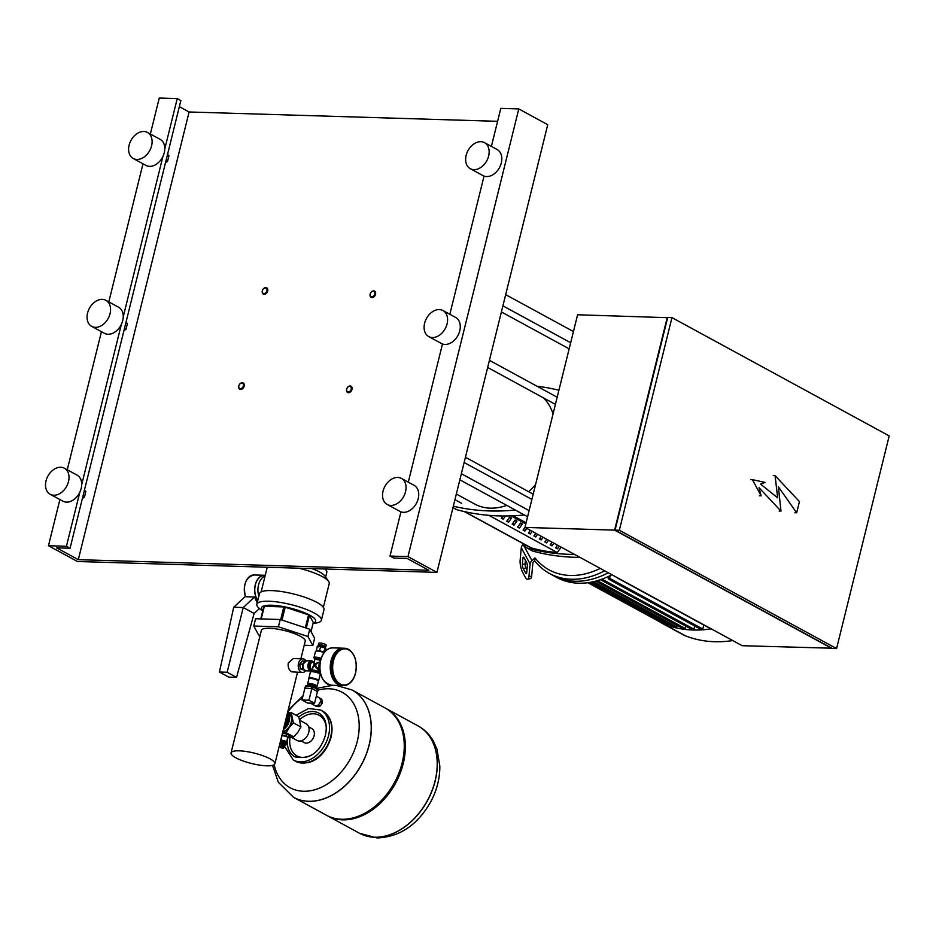 <?xml version="1.0" encoding="UTF-8"?>
<svg xmlns="http://www.w3.org/2000/svg" width="936" height="936" viewBox="0 0 936 936"><rect width="100%" height="100%" fill="white"/><g stroke="black" fill="none" stroke-linecap="round" stroke-linejoin="round"><path stroke-width="1.4" d="M505.674 294.653L573.44 331.543L577.594 314.765L667.649 317.69M501.392 311.945L569.158 348.847M831.905 648.215L742.201 645.711L524.967 527.413L570.668 342.74L502.913 305.838M570.668 342.74L573.44 331.543M464.139 462.524L531.894 499.426M529.121 510.623L461.366 473.721M459.857 479.829L527.611 516.73M667.508 318.228L615.127 529.764M671.966 317.62L667.696 317.491L615.069 530.139L832.303 648.437L836.573 648.566L619.34 530.267L671.966 317.62L889.2 435.919L836.573 648.566M831.858 648.426L614.624 530.127L667.251 317.468M615.069 530.139L619.34 530.267M526.781 528.395L524.862 531.063L523.048 530.08L524.967 527.413L614.624 530.127M796.665 512.788L778.366 486.814L780.975 511.091L759.037 487.714L761.132 495.846L752.404 479.653L765.063 482.426L760.547 484.099L777.676 497.87L775.055 475.605L799.438 501.591L796.665 512.788L794.875 512.729M779.185 511.044L780.975 511.091M759.33 495.787L761.132 495.846M750.602 479.606L752.404 479.653M773.253 475.558L775.055 475.605M350.146 385.983A3.557 2.562 -61.4 0 0 346.8 388.674A3.557 2.562 -61.4 0 0 347.607 392.465A3.557 2.562 -61.4 0 0 348.485 392.699A3.557 2.562 -61.4 0 0 351.819 390.008A3.557 2.562 -61.4 0 0 351.012 386.217A3.557 2.562 -61.4 0 0 350.146 385.983M348.262 391.938A2.972 2.129 118.6 0 1 346.706 389.072A2.972 2.129 118.6 0 1 349.643 386.346A2.972 2.129 118.6 0 1 351.199 389.212A2.972 2.129 118.6 0 1 348.262 391.938M373.686 290.85A3.557 2.562 -61.4 0 0 370.34 293.541A3.557 2.562 -61.4 0 0 371.147 297.332A3.557 2.562 -61.4 0 0 372.025 297.566A3.557 2.562 -61.4 0 0 375.359 294.875A3.557 2.562 -61.4 0 0 374.552 291.084A3.557 2.562 -61.4 0 0 373.686 290.85M371.803 296.806A2.972 2.129 118.6 0 1 370.246 293.939A2.972 2.129 118.6 0 1 373.183 291.213A2.972 2.129 118.6 0 1 374.739 294.079A2.972 2.129 118.6 0 1 371.803 296.806M242.284 382.719A3.557 2.562 -61.4 0 0 238.949 385.41A3.557 2.562 -61.4 0 0 239.756 389.2A3.557 2.562 -61.4 0 0 240.622 389.435A3.557 2.562 -61.4 0 0 243.968 386.743A3.557 2.562 -61.4 0 0 243.161 382.953A3.557 2.562 -61.4 0 0 242.284 382.719M240.4 388.674A2.972 2.129 118.6 0 1 238.844 385.808A2.972 2.129 118.6 0 1 241.792 383.081A2.972 2.129 118.6 0 1 243.348 385.948A2.972 2.129 118.6 0 1 240.4 388.674M265.836 287.586A3.557 2.562 -61.4 0 0 262.489 290.277A3.557 2.562 -61.4 0 0 263.297 294.068A3.557 2.562 -61.4 0 0 264.174 294.302A3.557 2.562 -61.4 0 0 267.509 291.611A3.557 2.562 -61.4 0 0 266.701 287.82A3.557 2.562 -61.4 0 0 265.836 287.586M263.952 293.541A2.972 2.129 118.6 0 1 262.396 290.675A2.972 2.129 118.6 0 1 265.333 287.949A2.972 2.129 118.6 0 1 266.889 290.815A2.972 2.129 118.6 0 1 263.952 293.541M285.796 742.587L286.486 742.201A3.03 0.714 -166.1 0 0 286.615 742.049A3.03 0.714 -166.1 0 0 285.971 741.394A3.03 0.714 -166.1 0 0 282.777 740.411A3.03 0.714 -166.1 0 0 280.741 740.598A3.03 0.714 -166.1 0 0 280.788 740.785L285.375 741.944L285.796 742.587L285.082 742.693M280.741 740.598L281.841 736.117A3.03 0.714 13.9 0 1 283.889 735.93A3.03 0.714 13.9 0 1 287.071 736.913A3.03 0.714 13.9 0 1 287.726 737.58L286.615 742.049M281.83 741.885L284.801 741.92L285.047 742.681M281.092 744.412A3.03 0.714 13.9 0 1 280.016 743.535L280.355 742.143A3.03 0.714 13.9 0 1 281.443 741.862A3.03 0.714 13.9 0 1 284.638 742.517A3.03 0.714 13.9 0 1 286.229 743.593L285.889 744.986A3.03 0.714 13.9 0 1 284.79 745.267A3.03 0.714 13.9 0 1 284.521 745.255L281.221 743.839L284.556 745.196M280.016 743.535A3.03 0.714 13.9 0 1 281.104 743.254A3.03 0.714 13.9 0 1 284.298 743.921A3.03 0.714 13.9 0 1 285.889 744.986M280.964 745.758L281.549 744.962L284.345 746.015L284.006 746.518M280.777 746.542L281.35 745.746L284.146 746.799L283.807 747.302M280.601 747.572L281.151 746.53L283.959 747.583L282.953 748.39L280.601 747.572L283.479 748.285M283.362 729.507A10.39 7.476 -61.4 0 0 289.166 721.282A10.39 7.476 -61.4 0 0 287.492 712.834M287.165 714.156A9.5 6.833 118.6 0 1 287.949 720.966A9.5 6.833 118.6 0 1 283.83 727.623M282.719 732.127A10.682 7.687 -61.4 0 0 289.236 727.471A10.682 7.687 -61.4 0 0 291.564 722.475A10.682 7.687 -61.4 0 0 291.728 717.397A10.682 7.687 -61.4 0 0 287.586 712.425M299.988 720.404L306.119 723.75A9.5 6.833 118.6 0 1 308.763 732.303A9.5 6.833 118.6 0 1 297.028 740.423L290.827 737.042M288.814 736.995L293.752 736.854L297.917 732.209L300.924 726.921L298.748 716.707L291.213 712.612L293.389 722.826L289.236 727.471L286.229 732.759L282.649 732.385M302.585 697.554A54.346 39.09 118.6 0 0 287.644 712.214L291.213 712.612M293.389 722.826L300.924 726.921M286.229 732.759L293.752 736.854M282.379 733.485L282.742 733.333A4.001 0.948 13.9 0 1 283.023 733.344L286.556 734.023A4.001 0.948 13.9 0 1 286.896 734.14L289.142 735.357A4.001 0.948 13.9 0 1 289.201 735.462L288.662 737.65L287.598 738.083M281.841 735.661L282.192 735.52A4.001 0.948 13.9 0 1 282.485 735.52L286.018 736.211A4.001 0.948 13.9 0 1 286.357 736.316L288.604 737.545A4.001 0.948 13.9 0 1 288.662 737.65M282.742 733.333L282.192 735.52M283.023 733.344L282.485 735.52M286.556 734.023L286.018 736.211M286.896 734.14L286.357 736.316M289.142 735.357L288.604 737.545M385.609 708.248A61.132 43.969 118.6 0 1 386.147 708.54A61.132 43.969 118.6 0 1 403.205 763.624A61.132 43.969 118.6 0 1 327.682 815.911L359.541 833.262A61.132 43.969 -61.4 0 0 435.065 780.975A61.132 43.969 -61.4 0 0 418.006 725.891A61.132 43.969 118.6 0 1 435.065 780.975A61.132 43.969 118.6 0 1 359.541 833.262L359.635 833.309A61.132 43.969 -61.4 0 0 374.611 837.264A61.132 43.969 -61.4 0 0 435.158 781.022A61.132 43.969 -61.4 0 0 418.111 725.938A61.132 43.969 -61.4 0 0 418.053 725.915M352.065 689.984A61.132 43.969 118.6 0 1 352.111 690.007L385.059 707.944A61.132 43.969 118.6 0 1 402.117 763.027A61.132 43.969 118.6 0 1 326.594 815.314L293.647 797.378A61.132 43.969 -61.4 0 0 369.17 745.091A61.132 43.969 -61.4 0 0 352.111 690.007A61.132 43.969 118.6 0 1 369.17 745.091A61.132 43.969 118.6 0 1 293.647 797.378A61.132 43.969 118.6 0 1 293.6 797.343M318.029 690.113A54.346 39.09 118.6 0 1 328.817 688.767A54.346 39.09 118.6 0 1 357.283 741.253A54.346 39.09 118.6 0 1 303.451 791.259A54.346 39.09 118.6 0 1 274.178 764.689M301.006 740.867L304.223 742.611A7.979 5.745 -61.4 0 0 314.086 735.79A7.979 5.745 -61.4 0 0 311.852 728.594L308.646 726.839M287.048 719.48A7.979 5.745 118.6 0 1 286.802 720.931A7.979 5.745 118.6 0 1 284.345 725.564M305.873 660.781A6.821 4.458 91.7 0 0 302.89 658.85L293.331 658.558L288.229 663.097C287.785 667.146 288.908 670.059 291.599 671.826L302.468 672.493A6.821 4.458 91.7 0 0 305.569 670.749M302.89 658.85A6.821 4.458 91.7 0 0 298.514 663.402A6.821 4.458 91.7 0 0 302.468 672.493M286.872 715.338A9.5 6.833 118.6 0 1 284.392 725.341M231.052 752.895A22.581 5.37 -166.1 0 0 235.872 757.809A22.581 5.37 -166.1 0 0 259.658 765.133A22.581 5.37 -166.1 0 0 274.891 763.753A22.581 5.37 -166.1 0 0 270.071 758.839A22.581 5.37 -166.1 0 0 246.273 751.514A22.581 5.37 -166.1 0 0 231.052 752.895L261.378 630.349A22.581 5.37 13.9 0 1 276.6 628.957A22.581 5.37 13.9 0 1 300.397 636.293A22.581 5.37 13.9 0 1 305.218 641.195L300.865 658.792M305.007 661.108L302.188 660.956L299.754 664.08L300.245 668.795L304.844 670.433M303.451 662.875L302.445 664.162L302.936 668.877L303.685 669.275M302.445 664.162L299.754 664.08M302.936 668.877L300.245 668.795M316.403 687.164A4.446 1.053 -166.1 0 0 316.462 687.047A4.446 1.053 -166.1 0 0 314.122 685.468A4.446 1.053 -166.1 0 0 309.43 684.497A4.446 1.053 -166.1 0 0 307.827 684.906A4.446 1.053 -166.1 0 0 307.827 685.035M316.45 687.106L317.035 686.439A4.891 1.158 -166.1 0 0 317.105 686.31A4.891 1.158 -166.1 0 0 314.531 684.579A4.891 1.158 -166.1 0 0 309.36 683.514A4.891 1.158 -166.1 0 0 307.593 683.959A4.891 1.158 -166.1 0 0 307.593 684.111L307.804 684.965M317.105 686.31L318.345 681.279A4.891 1.158 -166.1 0 0 315.771 679.548A4.891 1.158 -166.1 0 0 310.612 678.471A4.891 1.158 -166.1 0 0 308.845 678.928L307.593 683.959M316.719 706.551L314.73 705.463A4.446 3.206 -61.4 0 0 314.777 705.498A4.446 3.206 -61.4 0 0 315.865 705.779A4.446 3.206 -61.4 0 0 317.152 705.545L319.141 706.621L316.719 706.551M321.82 699.473L322.394 702.117L320.393 701.029A4.446 3.206 -61.4 0 0 319.831 698.385L321.82 699.473A4.446 3.206 -61.4 0 0 321.071 698.794L319.082 697.706A4.446 3.206 -61.4 0 0 319.036 697.683L316.31 696.197M320.206 706.001L318.217 704.913A4.446 3.206 -61.4 0 0 320.077 702.339L322.066 703.427L320.206 706.001A4.446 3.206 -61.4 0 1 319.141 706.621M322.066 703.427A4.446 3.206 -61.4 0 0 322.394 702.117M314.555 703.275L307.593 703.065L301.977 700.011L308.938 700.222L314.555 703.275L317.456 691.528L311.852 688.475L308.938 700.222M311.852 688.475L304.879 688.264L301.977 700.011M305.347 686.591L311.793 686.205M304.844 688.405L305.499 686.275L311.875 686.182L317.795 689.13L312.952 686.521M305.042 688.124L312.53 688.662L317.433 691.657M305.99 685.468L312.905 685.854L317.784 688.72M318.743 646.928L319.024 645.805A2.972 0.702 13.9 0 1 321.025 645.629A2.972 0.702 13.9 0 1 324.149 646.589A2.972 0.702 13.9 0 1 324.78 647.232A3.861 0.913 13.9 0 0 325.786 646.893L326.208 645.208A3.861 0.913 13.9 0 0 325.377 644.377A3.861 0.913 13.9 0 0 321.317 643.126A3.861 0.913 13.9 0 0 318.72 643.36L318.298 645.033A3.861 0.913 13.9 0 1 320.896 644.799A3.861 0.913 13.9 0 1 324.967 646.051A3.861 0.913 13.9 0 1 325.786 646.893M320.182 646.097L323.388 646.004L323.634 646.952M319.024 645.817A3.861 0.913 13.9 0 1 318.298 645.033M325.506 650.976L325.974 649.081L325.26 647.747L317.281 646.203L316.462 650.695M319.351 650.777L320.908 646.32M323.645 652.064L325.26 647.747M319.855 670L316.192 666.795L315.526 664.852L317.058 663.285L320.089 662.349M312.179 669.755A3.861 2.515 -88.3 0 1 311.875 669.614A3.861 2.515 -88.3 0 1 310.424 664.7A3.861 2.515 -88.3 0 1 312.893 662.126L313.969 662.162L313.888 664.806L312.32 669.193M319.925 670.597L319.48 672.376A3.861 0.913 -166.1 0 0 318.661 671.533A3.861 0.913 -166.1 0 0 313.385 670.164A3.861 0.913 -166.1 0 0 311.992 670.515L313.092 666.97L314.449 665.847L318.942 670.398L319.901 670.422M320.194 661.81L314.964 663.799L314.086 662.922L314.636 659.845A3.861 0.913 13.9 0 1 316.029 659.494A3.861 0.913 13.9 0 1 320.475 660.477M314.964 663.799L314.683 664.817L314.086 662.922M315.526 664.852L314.683 664.817L317.058 663.285M314.449 665.847L314.683 664.817L315.9 667.052M313.888 664.806L314.683 664.817L312.94 666.689M354.311 676.576A18.697 12.203 -88.3 0 1 343.454 685.608L342.33 685.573A18.697 12.203 -88.3 0 1 338.54 684.52A18.697 12.203 -88.3 0 1 330.946 663.554A18.697 12.203 -88.3 0 1 343.465 648.203L344.588 648.238A18.697 12.203 -88.3 0 1 348.379 649.303A18.697 12.203 -88.3 0 1 354.873 657.914M342.108 685.562A18.697 12.203 -88.3 0 1 341.886 685.562A18.697 12.203 -88.3 0 1 338.083 684.508A18.697 12.203 -88.3 0 1 330.502 663.542A18.697 12.203 -88.3 0 1 343.009 648.192A18.697 12.203 -88.3 0 1 343.243 648.203M260.103 635.497L258.652 635.029L253.773 626.032L255.575 618.755L280.227 619.503L309.746 629.238L314.625 638.235L312.823 645.512L304.212 645.243M253.773 626.032L278.425 626.781L280.227 619.503M278.425 626.781L307.944 636.515L309.746 629.238M307.944 636.515L312.823 645.512M257.798 600.444A14.239 9.301 -88.3 0 1 255.329 584.532A14.239 9.301 -88.3 0 1 264.385 575.277L254.054 574.973A14.239 9.301 -88.3 0 0 245.653 582.169A14.239 9.301 -88.3 0 0 245.595 596.735L254.569 597.004L257.178 602.971M264.385 575.277A14.239 9.301 -88.3 0 1 265.227 575.371M228.829 677.137L219.422 672.013L227.144 672.247L236.551 677.371L228.829 677.137M254.569 597.004L243.243 607.522L233.719 607.23L219.422 672.013M236.551 677.371L254.112 613.443L243.243 607.522L227.144 672.247M254.112 613.443L259.389 608.54M233.719 607.23L245.384 596.396M257.845 600.268A14.063 9.184 -88.3 0 1 255.446 584.555A14.063 9.184 -88.3 0 1 264.385 575.453L265.204 575.488M258.863 596.162A14.063 9.184 -88.3 0 1 265.075 575.979M326.208 570.305L326.524 569.041M324.932 568.994A27.004 6.412 13.9 0 1 326.816 572.305L325.435 577.898M323.353 607.3L329.226 583.596A32.046 7.617 -166.1 0 0 328.63 581.408L324.932 576.061A27.004 6.412 -166.1 0 0 319.667 572.036A27.004 6.412 -166.1 0 0 311.934 568.597M328.63 581.408A32.046 7.617 -166.1 0 0 322.382 576.623A32.046 7.617 -166.1 0 0 298.689 568.199M321.376 620.252L324.008 609.617A33.24 7.897 -166.1 0 0 316.906 602.398A33.24 7.897 -166.1 0 0 281.9 591.61A33.24 7.897 -166.1 0 0 259.483 593.646L256.85 604.282A33.24 7.897 13.9 0 1 279.267 602.246A33.24 7.897 13.9 0 1 314.285 613.033A33.24 7.897 13.9 0 1 321.376 620.252A33.24 7.897 13.9 0 1 315.011 623.154L313.08 623.353M262.747 610.892L261.132 609.816A33.24 7.897 13.9 0 1 256.85 604.282M313.139 623.107A27.893 6.622 -166.1 0 0 309.687 615.139A27.893 6.622 -166.1 0 0 275.594 605.498A27.893 6.622 -166.1 0 0 262.805 610.646M306.294 628.103L309.442 615.361L313.291 622.475L311.033 631.613M309.442 615.361A27.004 6.412 -166.1 0 0 308.564 614.882L305.358 627.799M267.556 567.251A32.046 7.617 -166.1 0 0 267.006 568.199L261.144 591.903M261.214 618.93L264.338 606.329A27.004 6.412 -166.1 0 0 263.823 606.54L260.758 618.918M282.017 620.1L285.211 607.183A27.004 6.412 -166.1 0 0 283.819 606.914L280.671 619.655M283.819 606.914L264.338 606.329M308.564 614.882L285.211 607.183M534.69 560.816L533.777 561.67A2.972 1.872 151.5 0 0 532.841 563.32L531.671 576.049L528.922 576.716L530.092 563.987A5.932 3.732 -28.5 0 1 531.976 560.676L534.982 557.879L534.69 560.816A89.025 64.034 -61.4 0 0 549.526 573.499A89.025 64.034 -61.4 0 0 571.323 579.255A89.025 64.034 -61.4 0 0 604.644 570.796M574.938 581.233A89.025 64.034 -61.4 0 0 608.26 572.762A89.025 64.034 118.6 0 1 574.938 581.233A89.025 64.034 118.6 0 1 553.141 575.465A89.025 64.034 -61.4 0 0 574.938 581.233M524.218 557.973L526.418 562.033A2.972 0.889 76.3 0 1 527.331 566.116L526.722 572.656A2.972 0.889 76.3 0 1 526.324 573.522A2.972 0.889 76.3 0 1 525.435 572.692L523.236 568.643A2.972 0.889 76.3 0 1 522.323 564.548L522.931 558.008A2.972 0.889 76.3 0 1 523.329 557.154A2.972 0.889 76.3 0 1 524.218 557.973M525.412 560.184L525.073 563.881A2.972 0.889 -103.7 0 0 525.985 567.976L526.98 569.813M523.727 543.956L523.177 544.471A5.932 3.732 151.5 0 0 521.293 547.771L520.124 560.5A8.904 2.679 76.3 0 0 522.861 572.762L525.061 576.822A8.904 2.679 76.3 0 0 527.728 579.279A8.904 2.679 76.3 0 0 528.922 576.716M527.728 579.279L530.478 578.612A8.904 2.679 -103.7 0 0 531.671 576.049M600.245 568.398A86.053 61.905 118.6 0 1 534.982 557.879M611.875 574.739A89.025 64.034 118.6 0 1 578.565 583.198A89.025 64.034 118.6 0 1 556.756 577.442L549.526 573.499M607.663 576.822L608.494 577.266M668.678 623.961L668.515 624.64A0.889 0.643 118.6 0 1 667.415 625.4L588.779 582.578M660.254 621.504A0.889 0.643 118.6 0 1 659.435 621.668M685.819 626.149L685.234 628.512A0.889 0.643 118.6 0 1 684.134 629.273L595.741 581.139M677.149 625.47L676.763 627.003A0.889 0.643 118.6 0 1 675.663 627.763L591.739 582.063M694.699 625.997L693.915 629.191A0.889 0.643 118.6 0 1 693.026 630.01A154.721 111.302 118.6 0 1 684.31 629.331A154.721 111.302 118.6 0 1 675.792 627.81A154.721 111.302 118.6 0 1 667.485 625.435A154.721 111.302 118.6 0 1 663.998 624.137A41.395 29.776 118.6 0 1 661.623 623.037A41.395 29.776 118.6 0 1 659.459 621.679L587.878 582.707M703.79 625.014L702.784 629.039A0.889 0.643 118.6 0 1 701.953 629.858A154.721 111.302 118.6 0 1 693.026 630.01A0.889 0.643 118.6 0 1 692.815 629.951L600.514 579.688M618.029 578.085A0.889 0.643 118.6 0 1 617.315 577.699M711.231 628.84A0.889 0.643 118.6 0 1 710.775 628.828L617.584 578.074M610.272 575.57L609.593 578.296A0.889 0.643 118.6 0 1 608.248 578.249L608.728 576.33M711.243 628.852A154.721 111.302 118.6 0 1 711.091 628.875A154.721 111.302 118.6 0 1 701.953 629.858A0.889 0.643 118.6 0 1 701.684 629.799L608.494 579.056M732.759 640.563A154.721 111.302 118.6 0 1 685.503 635.848A41.395 29.776 118.6 0 1 683.128 634.748L661.623 623.037M557.107 552.462A209.863 150.965 118.6 0 1 531.051 547.782A11.864 8.541 118.6 0 1 529.87 547.291L464.233 511.547M526.114 522.791L513.22 515.771M574.552 554.416A314.73 226.395 118.6 0 1 527.448 548.145A5.932 4.27 118.6 0 1 526.781 547.876L532.221 550.836A5.932 4.27 -61.4 0 0 532.876 551.105A314.73 226.395 -61.4 0 0 579.992 557.376M505.487 515.958L503.135 519.234L501.322 518.251L502.971 515.958M501.977 518.602L502.456 516.672M523.704 530.431L524.183 528.501M559.365 546.144L557.446 548.812L555.633 547.829L557.552 545.15M556.288 548.18L556.768 546.25M553.936 543.184L552.006 545.852L550.204 544.869L552.123 542.201M550.859 545.22L551.339 543.289M548.508 540.224L546.577 542.892L544.775 541.909L546.694 539.241M545.431 542.272L545.91 540.329M543.079 537.264L541.148 539.932L539.335 538.949L541.265 536.281M540.002 539.311L540.481 537.369M537.638 534.316L535.72 536.983L533.906 535.989L535.837 533.321M534.561 536.351L535.041 534.421M532.21 531.355L530.291 534.023L528.477 533.04L530.396 530.373M529.132 533.391L529.612 531.461M497.999 515.853L496.852 515.818M522.405 523.973L519.421 528.103L517.62 527.12L520.603 522.978L522.405 523.973L519.948 523.891M518.275 527.483L518.755 525.541M516.976 521.013L513.993 525.154L512.179 524.16L515.174 520.03L516.976 521.013L514.507 520.931M512.846 524.523L513.326 522.58M511.547 518.053L508.564 522.194L506.75 521.212L509.734 517.07L511.547 518.053L509.079 517.982M507.417 521.563L507.897 519.632M511.044 515.853L525.833 523.914M513.08 515.783L526.09 522.873M488.908 515.327L557.259 552.556L561.179 547.127M526.781 547.876A5.932 4.27 118.6 0 1 524.932 544.612M452.965 507.675L456.183 509.43A5.932 4.27 -61.4 0 0 456.85 509.699A314.73 226.395 -61.4 0 0 524.371 514.964M515.327 510.038A314.73 226.395 118.6 0 1 453.328 506.189M537.018 386.24A314.73 226.395 118.6 0 1 558.909 390.253M456.335 494.032L474.692 504.024A63.8 45.887 -61.4 0 0 490.312 508.154A63.8 45.887 -61.4 0 0 506.774 505.381M528.676 491.716A63.8 45.887 -61.4 0 0 535.603 484.462M553.059 413.899A63.8 45.887 -61.4 0 0 543.617 397.94M484.497 142.646L497.168 149.549A14.836 10.67 118.6 0 1 500.526 165.344A14.836 10.67 118.6 0 1 486.603 176.565A14.836 10.67 118.6 0 1 482.976 175.605L470.305 168.702A14.836 10.67 118.6 0 1 466.935 152.907A14.836 10.67 118.6 0 1 480.858 141.687A14.836 10.67 118.6 0 1 484.497 142.646A14.836 10.67 118.6 0 1 487.855 158.441A14.836 10.67 118.6 0 1 473.932 169.662A14.836 10.67 118.6 0 1 470.305 168.702M442.95 310.53L455.621 317.421A14.836 10.67 118.6 0 1 458.991 333.216A14.836 10.67 118.6 0 1 445.056 344.448A14.836 10.67 118.6 0 1 441.429 343.489L428.758 336.586A14.836 10.67 118.6 0 1 425.389 320.791A14.836 10.67 118.6 0 1 439.312 309.57A14.836 10.67 118.6 0 1 442.95 310.53A14.836 10.67 118.6 0 1 446.308 326.313A14.836 10.67 118.6 0 1 432.385 337.545A14.836 10.67 118.6 0 1 428.758 336.586M401.404 478.401L414.075 485.304A14.836 10.67 118.6 0 1 417.444 501.099A14.836 10.67 118.6 0 1 403.51 512.331A14.836 10.67 118.6 0 1 399.883 511.36L387.211 504.469A14.836 10.67 118.6 0 1 383.842 488.674A14.836 10.67 118.6 0 1 397.765 477.442A14.836 10.67 118.6 0 1 401.404 478.401A14.836 10.67 118.6 0 1 404.761 494.196A14.836 10.67 118.6 0 1 390.839 505.428A14.836 10.67 118.6 0 1 387.211 504.469M147.455 132.444L160.126 139.347A14.836 10.67 118.6 0 1 163.496 155.142A14.836 10.67 118.6 0 1 149.561 166.362A14.836 10.67 118.6 0 1 145.934 165.403L133.263 158.5A14.836 10.67 118.6 0 1 129.893 142.705A14.836 10.67 118.6 0 1 143.816 131.485A14.836 10.67 118.6 0 1 147.455 132.444A14.836 10.67 118.6 0 1 150.813 148.239A14.836 10.67 118.6 0 1 136.89 159.459A14.836 10.67 118.6 0 1 133.263 158.5M105.908 300.327L118.579 307.23A14.836 10.67 118.6 0 1 121.949 323.025A14.836 10.67 118.6 0 1 108.014 334.246A14.836 10.67 118.6 0 1 104.387 333.286L91.716 326.383A14.836 10.67 118.6 0 1 88.347 310.588A14.836 10.67 118.6 0 1 102.27 299.368A14.836 10.67 118.6 0 1 105.908 300.327A14.836 10.67 118.6 0 1 109.266 316.122A14.836 10.67 118.6 0 1 95.343 327.343A14.836 10.67 118.6 0 1 91.716 326.383M64.362 468.211L77.033 475.102A14.836 10.67 118.6 0 1 80.402 490.897A14.836 10.67 118.6 0 1 66.468 502.129A14.836 10.67 118.6 0 1 62.841 501.169L50.17 494.266A14.836 10.67 118.6 0 1 46.8 478.471A14.836 10.67 118.6 0 1 60.723 467.251A14.836 10.67 118.6 0 1 64.362 468.211A14.836 10.67 118.6 0 1 67.731 484.006A14.836 10.67 118.6 0 1 53.797 495.226A14.836 10.67 118.6 0 1 50.17 494.266M82.403 498.42L84.415 497.238L85.855 491.423L84.451 490.148M82.894 496.419L84.415 497.238M84.334 490.593L85.855 491.423M123.95 330.537L125.962 329.355L127.401 323.54L125.997 322.265M124.441 328.536L125.962 329.355M125.88 322.721L127.401 323.54M165.496 162.653L167.509 161.483L168.948 155.668L167.544 154.381M165.988 160.653L167.509 161.483M167.427 154.838L168.948 155.668M436.948 572.376L77.442 561.506L48.473 545.723L66.444 546.273L70.071 548.239L56.581 547.841L78.308 559.669L428.828 570.27L407.113 558.441L393.623 558.031L390.008 556.066L407.979 556.604L436.948 572.376L547.735 124.699L518.778 108.927L407.979 556.604M70.071 548.239L180.859 100.561L177.232 98.596L159.26 98.046L150.357 134.023M142.986 163.8L108.81 301.907M101.439 331.683L67.263 469.79M59.892 499.567L48.473 545.723M177.232 98.596L164.783 148.929M162.911 156.476L123.236 316.813M121.364 324.359L81.689 484.696M79.817 492.231L66.444 546.273M497.601 121.317L189.095 111.981L78.308 559.669M189.095 111.981L179.349 106.669M518.778 108.927L500.795 108.377L491.388 146.402M484.041 176.085L449.842 314.285M442.494 343.968L408.295 482.157M400.947 511.852L390.008 556.066M287.282 739.37A24.921 17.936 -61.4 0 0 295.027 756.908C310.003 759.693 320.135 752.462 325.447 735.193C327.565 724.522 325.377 717.163 318.872 713.127A24.921 17.936 -61.4 0 0 298.853 716.988M290.101 737.042A23.143 16.649 -61.4 0 0 302.632 757.435A23.143 16.649 -61.4 0 0 311.758 754.978M295.495 761.214A28.489 20.487 -61.4 0 0 302.48 763.062A28.489 20.487 -61.4 0 0 330.689 736.854A28.489 20.487 -61.4 0 0 322.745 711.184C330.876 716.461 333.649 725.154 331.075 737.24C326.535 752.661 313.408 768.152 295.495 761.214L293.331 760.032A28.489 20.487 -61.4 0 0 300.304 761.869A28.489 20.487 -61.4 0 0 328.524 735.661A28.489 20.487 -61.4 0 0 320.58 709.991L308.459 708.517L296.08 715.256M326.336 728.22A23.143 16.649 -61.4 0 0 299.731 719.55M287.539 712.624L288.253 713.01A10.39 7.476 118.6 0 1 291.154 722.37A10.39 7.476 118.6 0 1 282.824 731.695M359.588 833.286A61.132 43.969 -61.4 0 0 359.635 833.309L377.079 837.954C399.684 837.041 417.561 825.002 430.724 801.836C436.89 790.241 439.92 778.307 439.826 766.046L436.96 749.069L433.345 741.055C429.601 734.526 424.523 729.495 418.111 725.938L386.147 708.54M336.211 685.386L352.018 689.949A61.132 43.969 118.6 0 1 369.076 745.044A61.132 43.969 118.6 0 1 308.529 801.274A61.132 43.969 118.6 0 1 293.553 797.32L293.647 797.378M311.15 688.311L311.606 686.462L312.87 686.451L305.768 685.994L304.68 688.217M312.53 688.662L312.987 686.825L317.83 689.809M317.456 691.353L317.912 689.504L317.667 691.564M319.702 667.625A5.043 3.288 -88.3 0 1 319.784 664.747M319.761 668.959A4.446 2.902 -88.3 0 1 319.41 664.782M319.983 663.051A3.861 2.515 91.7 0 0 318.989 664.958A3.861 2.515 91.7 0 0 319.784 669.334M319.433 664.665A4.446 2.902 -88.3 0 1 319.925 663.437M310.366 672.177A5.043 1.193 13.9 0 1 312.179 671.709A5.043 1.193 13.9 0 1 319.082 673.499A5.043 1.193 13.9 0 1 320.159 674.599L318.626 680.753A5.043 1.193 -166.1 0 0 317.55 679.653A5.043 1.193 -166.1 0 0 310.658 677.863A5.043 1.193 -166.1 0 0 308.833 678.331L310.366 672.177L311.688 671.007A4.446 1.053 13.9 0 1 312.788 670.937A4.446 1.053 13.9 0 1 319.515 672.949L320.159 674.599M312.39 661.179A5.043 3.288 91.7 0 0 311.372 660.886A5.043 3.288 91.7 0 0 308.143 664.256A5.043 3.288 91.7 0 0 310.038 670.691A5.043 3.288 91.7 0 0 311.068 670.972L306.119 670.819A5.043 3.288 -88.3 0 1 305.101 670.539A5.043 3.288 -88.3 0 1 303.194 664.104A5.043 3.288 -88.3 0 1 306.423 660.746L311.372 660.886L313.747 662.15M313.56 662.138A4.446 2.902 91.7 0 0 313.034 661.764A4.446 2.902 91.7 0 0 309.278 664.478A4.446 2.902 91.7 0 0 312.027 670.398M303.451 663.296A4.446 2.902 91.7 0 0 303.159 664.104M321.13 658.265A5.043 1.193 -166.1 0 0 315.783 657.154A5.043 1.193 -166.1 0 0 313.958 657.622L315.49 651.468A5.043 1.193 13.9 0 1 317.304 651A5.043 1.193 13.9 0 1 324.008 652.696M320.779 659.365A4.446 1.053 -166.1 0 0 315.9 658.324A4.446 1.053 -166.1 0 0 314.555 659.225L313.958 657.622M323.891 652.216A4.446 1.053 -166.1 0 0 317.807 650.637M303.112 664.291A4.446 2.902 91.7 0 0 303.311 668.093M339.663 684.555A18.697 12.203 -88.3 0 1 332.619 660.711A18.697 12.203 -88.3 0 1 344.588 648.238C353.972 650.801 357.657 659.073 355.645 673.078C353.375 681.092 349.315 685.269 343.454 685.608A18.697 12.203 -88.3 0 1 339.663 684.555M355.516 672.949A18.1 11.817 -88.3 0 1 340.248 684.005A18.1 11.817 -88.3 0 1 333.427 660.921A18.1 11.817 -88.3 0 1 348.695 649.865A18.1 11.817 -88.3 0 1 355.516 672.949M321.259 675.57A18.1 11.817 -88.3 0 1 320.615 660.535M332.678 647.876C326.828 648.227 322.756 652.404 320.498 660.407C318.474 674.411 322.159 682.695 331.543 685.246A18.697 12.203 -88.3 0 1 327.752 684.193A18.697 12.203 -88.3 0 1 320.709 660.348A18.697 12.203 -88.3 0 1 332.678 647.876L343.009 648.192M320.662 660.348A18.1 11.817 -88.3 0 1 321.832 656.92M245.372 596.115A13.946 9.103 -88.3 0 1 245.805 581.818M526.746 572.376L525.435 572.692M525.985 567.976L523.236 568.643M525.073 563.881L522.323 564.548M524.078 557.739L522.931 558.008M521.293 547.771L530.092 563.987M531.976 560.676L523.177 544.471M668.515 624.64L590.686 582.262M685.234 628.512L597.39 580.671M676.763 627.003L593.541 581.677M693.915 629.191L602.023 579.15M702.784 629.039L609.593 578.296M685.503 635.848L663.998 624.137M464.701 511.653L531.051 547.782M532.876 551.105L527.448 548.145M456.85 509.699L452.977 507.593M322.745 711.184L320.58 709.991M284.322 746.039L293.331 760.032M281.163 744.974L281.092 744.377M332.935 685.292L317.257 688.229M303.007 695.846L288.101 710.354M272.528 765.379L278.308 782.215L293.553 797.32M274.891 763.753L297.508 672.34M316.462 687.047L316.298 687.703M310.471 703.158L314.777 705.498M307.827 684.906L307.675 685.515M324.511 648.355L324.78 647.232M319.773 669.111L319.948 663.285M319.48 672.376L319.574 672.996M306.119 670.819C303.217 669.708 302.176 667.485 302.983 664.162L306.423 660.746M314.636 659.845L314.543 659.213M315.49 651.468L317.69 650.602L324.254 652.38M311.782 670.901L311.068 670.972M341.886 685.562L331.543 685.246M245.466 596.63C242.822 584.602 245.677 577.383 254.054 574.973M555.422 404.375L487.656 367.474M557.189 397.227L489.423 360.325M461.623 503.346L454.931 499.695M533.192 494.173L465.438 457.271"/></g></svg>
